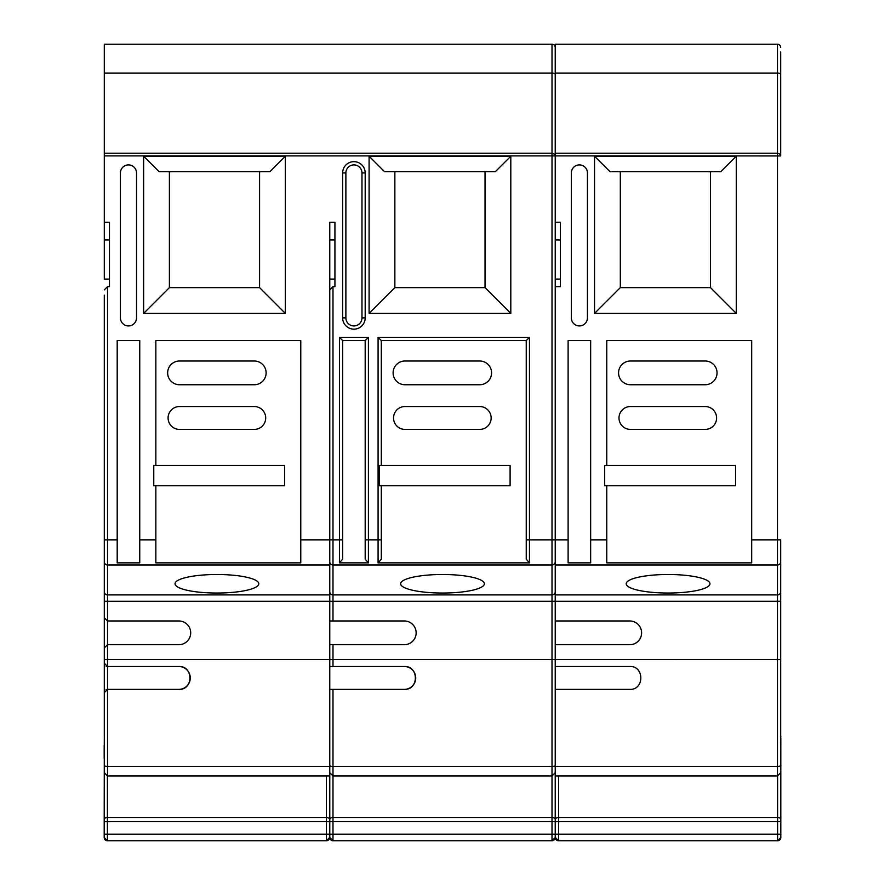 <?xml version="1.0" encoding="UTF-8"?>
<svg xmlns="http://www.w3.org/2000/svg" width="885" height="885" viewBox="0 0 885 885"><rect width="100%" height="100%" fill="white"/><g stroke="black" fill="none" stroke-linecap="round" stroke-linejoin="round"><path stroke-width="1.33" d="M442.5 574.498A41.872 9.27 180 0 0 400.628 583.768A41.872 9.27 180 0 0 442.5 593.038A41.872 9.27 180 0 0 484.372 583.768A41.872 9.27 180 0 0 442.5 574.498M216.913 574.498A41.872 9.27 180 0 0 175.042 583.768A41.872 9.27 180 0 0 216.913 593.038A41.872 9.27 180 0 0 258.785 583.768A41.872 9.27 180 0 0 216.913 574.498M668.086 574.498A41.872 9.27 180 0 0 626.215 583.768A41.872 9.27 180 0 0 668.086 593.038A41.872 9.27 180 0 0 709.958 583.768A41.872 9.27 180 0 0 668.086 574.498M780.692 57.735L780.692 155.937L555.227 155.904L555.227 837.531A3.219 3.219 180 0 1 552.008 840.75L332.992 840.75L329.773 837.531L329.773 775.946L107.528 775.946L104.308 772.727L104.308 295.136M555.227 775.946L777.472 775.946L777.472 539.85L751.697 539.85L751.697 340.57L606.767 340.57L606.767 465.433L604.676 465.433L604.676 485.754L606.767 485.754L606.767 539.85L590.66 539.85L590.66 562.86L568.115 562.86L568.115 539.85L529.462 539.85L529.462 562.86L526.243 559.187L526.243 340.57L381.302 340.57L381.302 465.433L379.211 465.433L379.211 485.754L381.302 485.754L381.302 559.187L378.083 562.86L529.462 562.86M329.773 289.86L332.992 286.64L334.928 286.64L334.928 222.235L329.773 222.235L329.773 539.85L300.778 539.85L300.778 340.57L155.849 340.57L155.849 465.433L153.758 465.433L153.758 485.754L155.849 485.754L155.849 539.85L139.741 539.85L139.741 340.57L117.196 340.57L117.196 539.85L107.528 539.85L107.528 620.971L104.308 617.752L107.528 620.971L107.528 644.711L104.308 647.931L107.528 644.711L107.528 666.482L178.825 666.482C193.594 665.797 193.594 690.09 178.825 689.382L107.528 689.382L107.528 775.946M104.308 635.784L104.308 631.082M555.227 47.469A3.219 3.219 0 0 0 552.008 44.25L104.308 44.25L104.308 222.235L109.463 222.235L109.463 286.64L107.528 286.64L107.528 539.85L104.308 539.85L104.308 561.831A3.219 3.142 180 0 0 107.528 564.973L329.773 564.973L329.773 775.946M104.308 665.808L104.308 692.601L107.528 689.382L106.056 689.736M104.308 718.808L104.308 721.684M104.308 742.006L104.308 772.727M104.308 279.085L109.463 279.085L104.308 279.096L104.308 222.235M329.773 644.711L404.279 644.711A11.87 11.87 0 0 0 416.149 632.841A11.87 11.87 0 0 0 404.279 620.971L329.773 620.971M104.308 659.458L332.992 659.458L332.992 666.482L404.279 666.482C419.048 665.797 419.048 690.09 404.279 689.382L329.773 689.382L332.992 689.382L332.992 840.75A3.219 3.219 180 0 1 329.773 837.531M332.992 840.75L552.008 840.75L552.008 821.634L555.227 821.634L555.227 780.227M555.227 154.499L552.008 153.205L104.308 153.205M780.692 154.499L777.472 153.205L555.227 153.205L555.227 155.904L104.308 155.904M136.522 317.881L136.522 172.94A8.053 8.053 0 0 0 128.469 164.898A8.053 8.053 0 0 0 120.415 172.94L120.415 317.881A8.053 8.053 0 0 0 128.469 325.934A8.053 8.053 0 0 0 136.522 317.881M143.636 313.401L143.636 156.225L285.346 156.225L285.346 313.401L143.636 313.401L169.4 287.625L259.582 287.625L259.582 171.679M369.089 313.401L369.089 156.225L510.811 156.225L510.811 313.401L369.089 313.401L394.854 287.625L485.035 287.625L485.035 171.679M368.425 562.86L365.195 559.187L365.195 340.57L368.425 337.351L368.425 562.86L339.431 562.86L342.65 559.187L339.431 562.86L339.431 539.85L332.992 539.85L332.992 620.971M394.854 171.679L394.854 287.625M510.811 156.225L495.346 171.679L384.555 171.679L369.089 156.225M381.302 539.85L378.083 539.85L378.083 562.86L381.302 559.187M526.243 559.187L526.243 539.85L529.462 539.85L529.462 337.351L526.243 340.57M404.987 361.003A11.87 11.87 0 0 0 393.106 372.873A11.87 11.87 0 0 0 404.987 384.743L479.703 384.743A11.87 11.87 0 0 0 491.573 372.873A11.87 11.87 0 0 0 479.703 361.003L404.987 361.003M404.987 406.525A11.45 11.45 0 0 0 393.537 417.963A11.45 11.45 0 0 0 404.987 429.413L479.703 429.413A11.45 11.45 0 0 0 491.153 417.963A11.45 11.45 0 0 0 479.703 406.525L404.987 406.525M381.302 485.754L510.103 485.754L510.103 465.433L381.302 465.433M365.195 559.187L365.195 539.85L378.083 539.85L378.083 337.351L529.462 337.351M365.195 340.57L342.65 340.57L342.65 559.187M345.88 172.94A8.053 8.053 0 0 1 353.923 164.898A8.053 8.053 0 0 1 361.976 172.94A8.053 8.053 0 0 0 353.923 164.898A8.053 8.053 0 0 0 345.88 172.94L345.88 317.881A8.053 8.053 0 0 0 353.923 325.934A8.053 8.053 0 0 0 361.976 317.881L361.976 172.94A8.053 8.053 0 0 0 353.923 164.898A8.053 8.053 0 0 0 345.88 172.94L342.65 172.94A11.273 11.273 0 0 1 353.923 161.667A11.273 11.273 0 0 1 365.195 172.94L365.195 317.881A11.273 11.273 0 0 1 353.923 329.154A11.273 11.273 0 0 1 342.65 317.881L342.65 172.94M510.811 313.401L485.035 287.625M342.65 340.57L339.431 337.351L368.425 337.351M381.302 340.57L378.083 337.351M332.992 666.482L329.773 666.482M404.279 689.382A11.45 11.45 0 0 0 415.729 677.932A11.45 11.45 0 0 0 404.279 666.482M555.227 666.482L629.744 666.482C644.512 665.797 644.501 690.09 629.744 689.382L555.227 689.382M555.227 644.711L629.744 644.711A11.87 11.87 0 0 0 641.614 632.841A11.87 11.87 0 0 0 629.744 620.971L555.227 620.971M751.697 539.85L751.697 562.86L606.767 562.86L606.767 539.85M587.441 317.881L587.441 172.94A8.053 8.053 0 0 0 579.387 164.898A8.053 8.053 0 0 0 571.334 172.94L571.334 317.881A8.053 8.053 0 0 0 579.387 325.934A8.053 8.053 0 0 0 587.441 317.881M594.543 313.401L594.543 156.225L736.265 156.225L736.265 313.401L594.543 313.401L620.319 287.625L710.5 287.625L710.5 171.679M555.227 286.64L560.382 286.64L560.382 222.235L555.227 222.235M590.66 539.85L590.66 340.57L568.115 340.57L568.115 539.85M780.692 47.469A3.219 3.219 0 0 0 777.472 44.25L555.227 44.25L555.227 153.205M780.692 734.484L780.692 722.89M780.692 155.937L780.692 148.614M780.692 130.626L780.692 114.187M780.692 70.656L780.692 51.972M780.692 74.406A3.219 1.327 180 0 0 777.472 73.079L777.472 539.85L780.692 539.85L780.692 742.006M780.692 109.309L780.692 99.651M107.528 620.971L178.825 620.971A11.87 11.87 0 0 1 190.695 632.841A11.87 11.87 0 0 1 178.825 644.711L107.528 644.711M332.992 286.64L332.992 539.85L329.773 539.85L329.773 564.973M300.778 539.85L300.778 562.86L155.849 562.86L155.849 539.85M139.741 539.85L139.741 562.86L117.196 562.86L117.196 539.85M620.319 171.679L620.319 287.625M736.265 156.225L720.81 171.679L610.008 171.679L594.543 156.225M169.4 171.679L169.4 287.625M285.346 156.225L269.892 171.679L159.09 171.679L143.636 156.225M630.441 361.003A11.87 11.87 0 0 0 618.571 372.873A11.87 11.87 0 0 0 630.441 384.743L705.168 384.743A11.87 11.87 0 0 0 717.038 372.873A11.87 11.87 0 0 0 705.168 361.003L630.441 361.003M630.441 406.525A11.45 11.45 0 0 0 618.991 417.963A11.45 11.45 0 0 0 630.441 429.413L705.168 429.413A11.45 11.45 0 0 0 716.607 417.963A11.45 11.45 0 0 0 705.168 406.525L630.441 406.525M606.767 485.754L735.557 485.754L735.557 465.433L606.767 465.433M179.522 361.003A11.87 11.87 0 0 0 167.652 372.873A11.87 11.87 0 0 0 179.522 384.743L254.249 384.743A11.87 11.87 0 0 0 266.12 372.873A11.87 11.87 0 0 0 254.249 361.003L179.522 361.003M179.522 406.525A11.45 11.45 0 0 0 168.084 417.963A11.45 11.45 0 0 0 179.522 429.413L254.249 429.413A11.45 11.45 0 0 0 265.699 417.963A11.45 11.45 0 0 0 254.249 406.525L179.522 406.525M155.849 485.754L284.649 485.754L284.649 465.433L155.849 465.433M178.825 689.382A11.45 11.45 0 0 0 190.264 677.932A11.45 11.45 0 0 0 178.825 666.482M329.64 775.946L329.64 837.531A3.219 3.219 180 0 1 326.421 840.75L107.406 840.75L104.187 837.531L104.308 735.789M107.406 775.946L107.406 840.75L326.421 840.75L326.421 821.634L329.64 821.634L329.64 780.227M104.187 745.325L104.187 758.323M780.813 758.323L780.813 745.325M780.813 737.825L780.813 837.531A3.219 3.219 180 0 1 777.594 840.75L558.579 840.75L555.36 837.531L555.36 775.946M558.579 775.946L558.579 840.75L777.594 840.75L777.594 821.634L780.813 821.634L780.813 780.227M710.5 287.625L736.265 313.401M285.346 313.401L259.582 287.625M107.528 286.64L104.308 289.86M106.089 666.151L107.528 666.482L107.528 689.382M104.308 663.263L107.528 666.482M329.773 766.399L107.528 766.399A3.219 0.83 0 0 1 104.308 765.569M780.692 765.569A3.219 0.83 180 0 1 777.472 766.399L555.227 766.399M332.992 644.711L332.992 659.458L552.008 659.458L552.008 594.908L332.992 594.908A3.219 3.142 0 0 1 329.773 591.766M329.773 765.569A3.219 0.83 0 0 0 332.992 766.399L552.008 766.399L552.008 659.458L555.227 659.469M329.773 821.634L552.008 821.634L552.008 817.486L332.992 817.486A3.219 2.035 0 0 0 329.773 819.532M555.227 819.532A3.219 2.035 -0 0 0 552.008 817.486L552.008 766.399A3.219 0.83 180 0 0 555.227 765.569M555.227 834.201L329.773 834.201M555.227 591.766A3.219 3.142 180 0 1 552.008 594.908L552.008 73.079L104.308 73.079M555.227 74.406A3.219 1.327 180 0 0 552.008 73.079L552.008 44.25M342.65 539.85L339.431 539.85L339.431 337.351M555.227 561.831A3.219 3.142 180 0 1 552.008 564.973L332.992 564.973A3.219 3.142 0 0 1 329.773 561.831M780.692 601.291L104.308 601.291M342.65 317.881L345.88 317.881A8.053 8.053 0 0 0 353.923 325.934A8.053 8.053 0 0 0 361.976 317.881L365.195 317.881M334.928 239.968L329.773 239.968M361.976 172.94L365.195 172.94M780.692 659.469L555.227 659.458M780.692 591.766A3.219 3.142 180 0 1 777.472 594.908L555.227 594.908M780.692 561.831A3.219 3.142 180 0 1 777.472 564.973L555.227 564.973M777.472 44.25L777.472 73.079L555.227 73.079M329.773 594.908L107.528 594.908A3.219 3.142 180 0 1 104.308 591.766M560.382 239.968L555.227 239.968M109.463 239.968L104.308 239.968M104.187 821.634L326.421 821.634L326.421 817.486L107.406 817.486A3.219 2.035 0 0 0 104.187 819.532M329.64 819.532A3.219 2.035 -0 0 0 326.421 817.486L326.421 775.946M329.64 834.201L104.187 834.201M555.36 821.634L777.594 821.634L777.594 817.486L558.579 817.486A3.219 2.035 0 0 0 555.36 819.532M780.813 819.532A3.219 2.035 -0 0 0 777.594 817.486L777.594 775.946M780.813 834.201L555.36 834.201M104.187 837.531A3.219 3.219 180 0 0 107.406 840.75M104.187 749.695A3.219 2.035 0 0 1 104.308 749.13M555.36 837.531A3.219 3.219 180 0 0 558.579 840.75M780.692 749.13A3.219 2.035 -0 0 1 780.813 749.695M555.227 772.727L552.008 775.946L332.992 775.946L329.773 772.727M334.928 279.096L329.773 279.096L334.928 279.085M560.382 279.096L555.227 279.096L560.382 279.085M326.421 840.75L329.64 837.531M777.594 840.75L780.813 837.531M780.692 735.789L780.813 736.696M552.008 840.75L555.227 837.531M777.472 775.946L780.692 772.727"/></g></svg>
